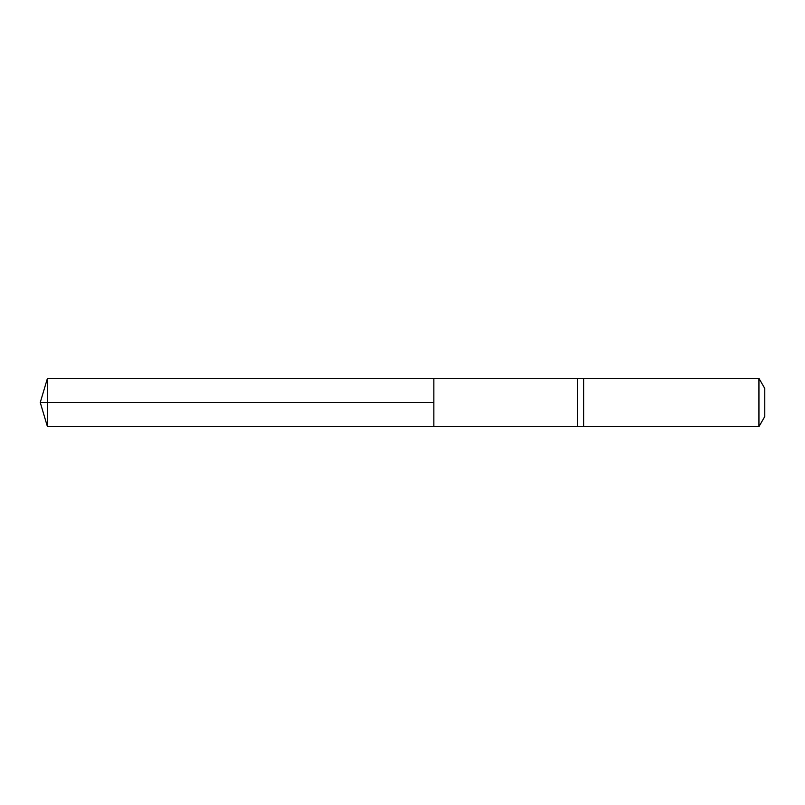 <?xml version="1.0" encoding="UTF-8"?>
<svg xmlns="http://www.w3.org/2000/svg" width="805" height="805" viewBox="0 0 805 805"><rect width="100%" height="100%" fill="white"/><g stroke="black" fill="none" stroke-linecap="round" stroke-linejoin="round"><path stroke-width="0.6" stroke-dasharray="4.03 3.02" d="M577.588 426.318L577.588 378.682M433.855 378.592L433.855 426.409L433.855 378.592M583.625 378.35L583.625 426.65M764.75 388.413L764.75 416.588M758.944 378.35L758.944 426.65M47.435 378.35L47.435 426.65M47.435 402.5L433.855 402.5"/><path stroke-width="1.21" d="M577.588 402.5L577.588 426.318L433.855 426.409L433.855 378.592L47.435 378.35L47.435 426.65L433.855 426.409L433.855 378.592L577.588 378.682L577.588 402.5M577.588 426.318L583.625 426.65L583.625 378.35L577.588 378.682M758.944 378.35L758.944 426.65L764.75 416.588L764.75 388.413L758.944 378.35L583.625 378.35M47.435 426.65L40.25 402.5L433.855 402.5L47.435 402.5M758.944 426.65L583.625 426.65M40.25 402.5L47.435 378.35"/></g></svg>
